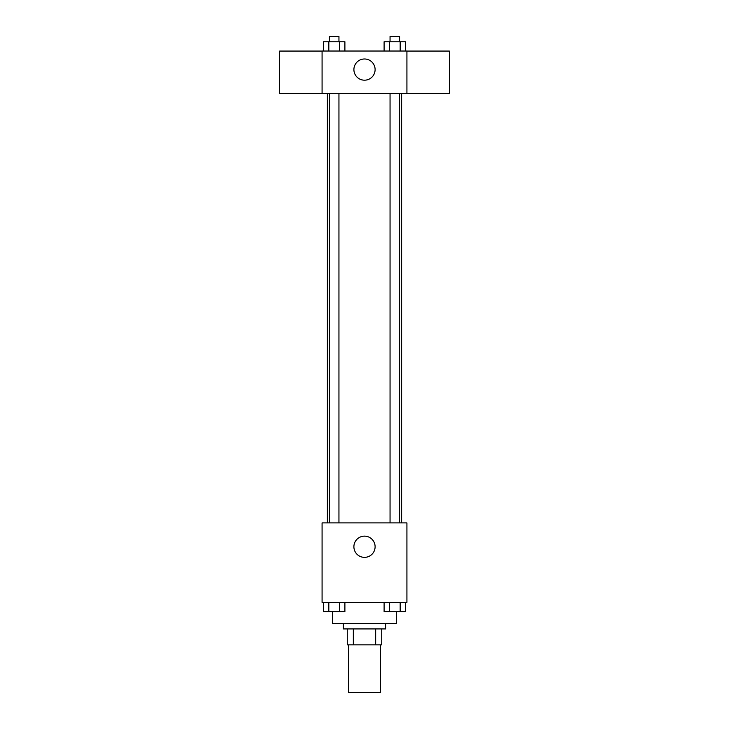 <?xml version="1.0" encoding="UTF-8"?>
<svg xmlns="http://www.w3.org/2000/svg" width="729" height="729" viewBox="0 0 729 729"><rect width="100%" height="100%" fill="white"/><g stroke="black" fill="none" stroke-linecap="round" stroke-linejoin="round"><path stroke-width="1.09" d="M348.599 644.837L348.599 692.55L380.401 692.55L380.401 644.837M375.663 628.927L375.663 644.837L347.268 644.837L347.268 628.927M375.663 644.837L381.732 644.837L381.732 628.927L381.732 644.837M385.705 623.623L385.705 628.927L343.295 628.927L343.295 623.623M353.337 628.927L353.337 644.837M332.688 611.74L332.688 623.623L396.312 623.623L396.312 611.74M406.919 602.418L322.081 602.418L322.081 522.893L406.919 522.893L406.919 602.418M375.107 546.75A10.607 10.607 0 0 1 359.197 555.935A10.607 10.607 0 0 1 359.197 537.565A10.607 10.607 0 0 1 375.107 546.75M401.615 93.449L401.615 522.893M390.051 522.893L390.051 93.449M338.949 93.449L338.949 522.893M406.919 93.449L322.081 93.449L322.081 51.03L406.919 51.03L406.919 93.449M375.107 69.583A10.607 10.607 0 0 1 359.197 78.768A10.607 10.607 0 0 1 359.197 60.407A10.607 10.607 0 0 1 375.107 69.583M406.919 93.403L449.328 93.403L449.328 51.076L406.919 51.076M322.081 51.076L279.672 51.076L279.672 93.403L322.081 93.403M405.543 51.03L405.543 41.753L384.11 41.753L384.11 51.03M400.185 41.753L400.185 51.03M389.468 41.753L389.468 51.03M390.051 41.753L390.051 36.45L399.601 36.45L399.601 41.753M344.89 51.03L344.89 41.753L323.457 41.753L323.457 51.03M339.532 41.753L339.532 51.03M328.815 41.753L328.815 51.03M329.399 41.753L329.399 36.45L338.949 36.45L338.949 41.753M405.543 602.418L405.543 611.695L384.11 611.695L384.11 602.418M400.185 602.418L400.185 611.695M389.468 602.418L389.468 611.695M399.601 611.695L390.051 611.695M344.89 602.418L344.89 611.695L323.457 611.695L323.457 602.418M339.532 602.418L339.532 611.695M328.815 602.418L328.815 611.695M338.949 611.695L329.399 611.695M327.385 93.449L327.385 522.893M399.601 522.893L399.601 93.449M329.399 93.449L329.399 522.893"/></g></svg>

